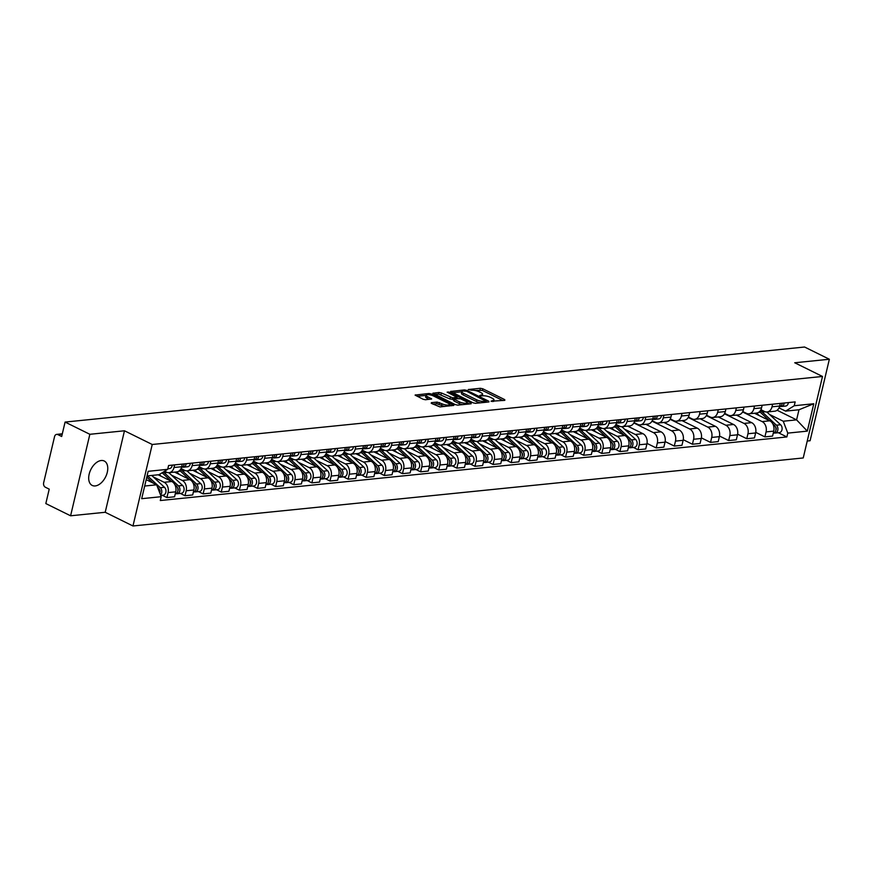 <?xml version="1.0" encoding="UTF-8"?>
<svg xmlns="http://www.w3.org/2000/svg" width="873" height="873" viewBox="0 0 873 873"><rect width="100%" height="100%" fill="white"/><g stroke="black" fill="none" stroke-linecap="round" stroke-linejoin="round"><path stroke-width="1.31" d="M491.052 401.231L504.812 400.347L504.736 399.627L482.736 388.769L480.379 388.289L468.266 389.511L471.54 390.198A5.478 1.55 13.3 0 1 479.102 391.759L480.936 392.664A5.478 1.55 13.3 0 1 482.616 394.29A5.478 1.55 13.3 0 1 481.198 394.967L479.681 395.622L482.9 395.807A5.478 1.55 13.3 0 1 490.462 397.368L492.296 398.274A5.478 1.55 13.3 0 1 493.987 399.899A5.478 1.55 13.3 0 1 492.558 400.576L491.052 401.231M95.222 485.934A13.619 8.261 116.3 0 0 106.593 474.606A13.619 8.261 116.3 0 0 104.258 461.009A13.619 8.261 116.3 0 0 101.235 460.508A13.619 8.261 116.3 0 0 89.864 471.824A13.619 8.261 116.3 0 0 92.2 485.432A13.619 8.261 116.3 0 0 95.222 485.934M431.382 402.671L431.458 403.391L439.992 406.927L453.895 405.345L431.371 393.985L429.014 393.494L415.111 395.076L423.089 399.256L425.457 399.747L431.655 398.95L427.432 396.626A4.583 1.299 13.3 0 1 426.024 395.262A4.583 1.299 13.3 0 1 428.839 394.716A4.583 1.299 13.3 0 1 433.532 396.004L448.013 403.151A4.583 1.299 13.3 0 1 449.42 404.515A4.583 1.299 13.3 0 1 446.605 405.05A4.583 1.299 13.3 0 1 441.913 403.763L437.133 402.093L431.382 402.671L431.24 403.271M152.229 444.488L124.468 430.782L89.854 434.296L65.082 422.074L804.579 347.018L829.35 359.25L794.736 362.764L822.497 376.459L152.229 444.488L132.969 525.983L803.236 457.954L822.497 376.459M473.09 402.835L475.458 403.326L488.913 401.962L488.825 401.242L466.837 390.384L464.469 389.904L450.566 391.475L473.09 402.835M471.18 403.763L457.725 405.127L455.357 404.636L432.844 393.276L439.043 392.479L441.4 392.97L452.683 397.859L456.95 397.259L447.14 392.163L448.733 392.01L471.093 403.042L471.18 403.763M89.854 434.296L70.593 515.79L45.822 503.568L49.226 489.142L45.374 487.232A3.492 2.597 -95.8 0 1 43.65 482.747L54.552 436.62A3.492 2.597 -95.8 0 1 56.69 434.383L62.31 433.805M807.23 441.029L810.089 440.734L829.35 359.25M70.593 515.79L105.207 512.276L132.969 525.983M65.082 422.074L61.677 436.5L57.814 434.59A3.492 2.597 -95.8 0 0 56.69 434.383M772.627 404.188L772.005 406.807A8.032 5.969 84.2 0 1 767.094 411.969L774.766 411.194A8.032 5.969 -95.8 0 0 779.676 406.032L780.298 403.413M742.574 411.936L762.118 421.583A8.032 5.969 84.2 0 1 766.079 431.906L773.74 431.131A8.032 5.969 -95.8 0 0 769.79 420.808L754.479 413.256M773.74 431.131L772.572 436.096L764.901 436.882L755.745 432.364M767.094 411.969A8.032 5.969 84.2 0 1 764.508 411.478L760.907 409.699M766.079 431.906L764.901 436.882M754.512 406.032L753.89 408.651A8.032 5.969 84.2 0 1 748.969 413.813L756.64 413.038A8.032 5.969 -95.8 0 0 761.551 407.866L762.173 405.258M737.62 434.197L746.775 438.715L754.447 437.94L755.625 432.964A8.032 5.969 -95.8 0 0 751.664 422.641L736.365 415.09M748.969 413.813A8.032 5.969 84.2 0 1 746.393 413.322L742.781 411.543M724.459 413.78L744.003 423.427A8.032 5.969 84.2 0 1 747.954 433.75L746.775 438.715M736.386 407.866L735.764 410.485A8.032 5.969 84.2 0 1 730.854 415.646L738.514 414.871A8.032 5.969 -95.8 0 0 743.436 409.71L744.058 407.091M719.505 436.042L728.66 440.559L736.321 439.785L737.499 434.809A8.032 5.969 -95.8 0 0 733.549 424.485L718.239 416.934M730.854 415.646A8.032 5.969 84.2 0 1 728.268 415.155L724.666 413.376M706.333 415.613L725.878 425.26A8.032 5.969 84.2 0 1 729.839 435.583L728.66 440.559M718.261 409.71L717.65 412.329A8.032 5.969 84.2 0 1 712.728 417.49L720.4 416.716A8.032 5.969 -95.8 0 0 725.31 411.554L725.932 408.935M701.379 437.875L710.535 442.393L718.206 441.618L719.385 436.653A8.032 5.969 -95.8 0 0 715.424 426.33L700.113 418.767M712.728 417.49A8.032 5.969 84.2 0 1 710.142 416.999L706.541 415.221M688.219 417.458L707.763 427.104A8.032 5.969 84.2 0 1 711.713 437.428L710.535 442.393M700.146 411.543L699.524 414.162A8.032 5.969 84.2 0 1 694.613 419.335L702.274 418.549A8.032 5.969 -95.8 0 0 707.195 413.387L707.807 410.768M683.264 439.719L692.42 444.237L700.081 443.462L701.259 438.486A8.032 5.969 -95.8 0 0 697.309 428.163L681.999 420.611M694.613 419.335A8.032 5.969 84.2 0 1 692.027 418.833L688.426 417.054M670.093 419.291L689.637 428.938A8.032 5.969 84.2 0 1 693.588 439.261L692.42 444.237M682.02 413.387L681.398 416.006A8.032 5.969 84.2 0 1 676.488 421.168L684.159 420.393A8.032 5.969 -95.8 0 0 689.07 415.232L689.692 412.613M665.139 441.552L674.294 446.07L681.966 445.295L683.133 440.33A8.032 5.969 -95.8 0 0 679.183 430.007L663.873 422.445M676.488 421.168A8.032 5.969 84.2 0 1 673.901 420.677L670.3 418.898M651.967 421.135L671.512 430.782A8.032 5.969 84.2 0 1 675.473 441.105L674.294 446.07M663.906 415.232L663.284 417.84A8.032 5.969 84.2 0 1 658.362 423.012L666.034 422.226A8.032 5.969 -95.8 0 0 670.944 417.065L671.566 414.446M647.013 443.397L656.169 447.914L663.84 447.14L665.019 442.164A8.032 5.969 -95.8 0 0 661.057 431.84L645.758 424.289M658.362 423.012A8.032 5.969 84.2 0 1 655.787 422.51L652.175 420.731M633.853 422.969L653.397 432.615A8.032 5.969 84.2 0 1 657.347 442.938L656.169 447.914M645.78 417.065L645.158 419.684A8.032 5.969 84.2 0 1 640.247 424.845L647.908 424.071A8.032 5.969 -95.8 0 0 652.829 418.909L653.44 416.29M633.372 447.445L638.054 449.748L645.714 448.973L646.893 444.008A8.032 5.969 -95.8 0 0 642.943 433.685L627.632 426.122M640.247 424.845A8.032 5.969 84.2 0 1 637.661 424.354L634.06 422.576M624.533 429.156L635.271 434.459A8.032 5.969 84.2 0 1 639.222 444.783L638.054 449.748M627.654 418.909L627.043 421.528A8.032 5.969 84.2 0 1 622.122 426.69L629.793 425.904A8.032 5.969 -95.8 0 0 634.704 420.742L635.326 418.123M615.247 449.279L619.928 451.592L627.6 450.817L628.767 445.841A8.032 5.969 -95.8 0 0 624.817 435.518L609.507 427.966M622.122 426.69A8.032 5.969 84.2 0 1 619.535 426.199L615.934 424.42M606.419 431L617.156 436.304A8.032 5.969 84.2 0 1 621.107 446.627L619.928 451.592M609.54 420.742L608.918 423.361A8.032 5.969 84.2 0 1 604.007 428.523L611.667 427.748A8.032 5.969 -95.8 0 0 616.589 422.587L617.2 419.968M597.132 451.123L601.813 453.436L609.474 452.651L610.653 447.685A8.032 5.969 -95.8 0 0 606.691 437.362L591.392 429.8M604.007 428.523A8.032 5.969 84.2 0 1 601.421 428.032L597.819 426.253M588.293 432.833L599.031 438.137A8.032 5.969 84.2 0 1 602.981 448.46L601.813 453.436M591.414 422.587L590.792 425.206A8.032 5.969 84.2 0 1 585.881 430.367L593.542 429.581A8.032 5.969 -95.8 0 0 598.463 424.42L599.085 421.801M579.006 452.956L583.688 455.269L591.359 454.495L592.527 449.519A8.032 5.969 -95.8 0 0 588.577 439.195L573.266 431.644M585.881 430.367A8.032 5.969 84.2 0 1 583.295 429.876L579.694 428.097M570.167 434.678L580.905 439.981A8.032 5.969 84.2 0 1 584.866 450.304L583.688 455.269M573.288 424.42L572.677 427.039A8.032 5.969 84.2 0 1 567.756 432.2L575.427 431.426A8.032 5.969 -95.8 0 0 580.338 426.264L580.96 423.645M560.881 454.8L565.562 457.114L573.234 456.328L574.412 451.363A8.032 5.969 -95.8 0 0 570.451 441.04L555.152 433.488M567.756 432.2A8.032 5.969 84.2 0 1 565.18 431.709L561.623 429.953M552.052 436.522L562.79 441.814A8.032 5.969 84.2 0 1 566.741 452.138L565.562 457.114M555.173 426.264L554.551 428.883A8.032 5.969 84.2 0 1 549.641 434.045L557.301 433.259A8.032 5.969 -95.8 0 0 562.223 428.097L562.834 425.478M542.766 456.634L547.447 458.947L555.108 458.172L556.287 453.196A8.032 5.969 -95.8 0 0 552.336 442.873L537.026 435.321M549.641 434.045A8.032 5.969 84.2 0 1 547.055 433.554L543.453 431.775M533.927 438.355L544.665 443.659A8.032 5.969 84.2 0 1 548.615 453.982L547.447 458.947M537.048 428.097L536.437 430.716A8.032 5.969 84.2 0 1 531.515 435.878L539.187 435.103A8.032 5.969 -95.8 0 0 544.097 429.942L544.719 427.323M524.64 458.478L529.322 460.791L536.993 460.006L538.161 455.04A8.032 5.969 -95.8 0 0 534.211 444.717L518.9 437.166M531.515 435.878A8.032 5.969 84.2 0 1 528.929 435.387L525.328 433.608M515.812 440.199L526.539 445.492A8.032 5.969 84.2 0 1 530.5 455.815L529.322 460.791M518.933 429.942L518.311 432.561A8.032 5.969 84.2 0 1 513.389 437.722L521.061 436.947A8.032 5.969 -95.8 0 0 525.972 431.775L526.594 429.156M506.515 460.311L511.207 462.625L518.868 461.85L520.046 456.874A8.032 5.969 -95.8 0 0 516.085 446.55L500.786 438.999M513.389 437.722A8.032 5.969 84.2 0 1 510.814 437.231L507.257 435.474M497.686 442.033L508.424 447.336A8.032 5.969 84.2 0 1 512.375 457.659L511.207 462.625M500.807 431.775L500.185 434.394A8.032 5.969 84.2 0 1 495.275 439.556L502.935 438.781A8.032 5.969 -95.8 0 0 507.857 433.619L508.479 431M488.4 462.155L493.081 464.469L500.742 463.683L501.92 458.718A8.032 5.969 -95.8 0 0 497.97 448.395L482.66 440.843M495.275 439.556A8.032 5.969 84.2 0 1 492.688 439.064L489.087 437.286M479.561 443.877L490.299 449.169A8.032 5.969 84.2 0 1 494.26 459.493L493.081 464.469M482.682 433.619L482.071 436.238A8.032 5.969 84.2 0 1 477.149 441.4L484.821 440.625A8.032 5.969 -95.8 0 0 489.731 435.452L490.353 432.844M470.274 464L474.956 466.302L482.627 465.527L483.806 460.551A8.032 5.969 -95.8 0 0 479.844 450.228L464.534 442.676M477.149 441.4A8.032 5.969 84.2 0 1 474.563 440.909L470.962 439.13M461.446 445.71L472.184 451.014A8.032 5.969 84.2 0 1 476.134 461.337L474.956 466.302M464.567 435.452L463.945 438.071A8.032 5.969 84.2 0 1 459.034 443.233L466.695 442.458A8.032 5.969 -95.8 0 0 471.616 437.297L472.228 434.678M452.159 465.833L456.841 468.146L464.501 467.371L465.68 462.395A8.032 5.969 -95.8 0 0 461.73 452.072L446.419 444.521M459.034 443.233A8.032 5.969 84.2 0 1 456.448 442.742L452.825 440.996M443.32 447.554L454.058 452.847A8.032 5.969 84.2 0 1 458.009 463.17L456.841 468.146M446.441 437.297L445.819 439.916A8.032 5.969 84.2 0 1 440.909 445.077L448.58 444.302A8.032 5.969 -95.8 0 0 453.491 439.141L454.113 436.522M434.034 467.677L438.715 469.98L446.387 469.205L447.554 464.24A8.032 5.969 -95.8 0 0 443.604 453.916L428.294 446.354M440.909 445.077A8.032 5.969 84.2 0 1 438.322 444.586L434.776 442.829M425.206 449.388L435.933 454.691A8.032 5.969 84.2 0 1 439.894 465.014L438.715 469.98M428.327 439.13L427.705 441.749A8.032 5.969 84.2 0 1 422.783 446.921L430.454 446.136A8.032 5.969 -95.8 0 0 435.365 440.974L435.987 438.355M415.908 469.51L420.59 471.824L428.261 471.049L429.44 466.073A8.032 5.969 -95.8 0 0 425.478 455.75L410.179 448.198M422.783 446.921A8.032 5.969 84.2 0 1 420.208 446.419L416.596 444.641M407.08 451.232L417.818 456.524A8.032 5.969 84.2 0 1 421.768 466.848L420.59 471.824M410.201 440.974L409.579 443.593A8.032 5.969 84.2 0 1 404.668 448.755L412.329 447.98A8.032 5.969 -95.8 0 0 417.25 442.818L417.861 440.199M397.793 471.355L402.475 473.657L410.135 472.882L411.314 467.917A8.032 5.969 -95.8 0 0 407.364 457.594L392.053 450.031M404.668 448.755A8.032 5.969 84.2 0 1 402.082 448.264L398.481 446.485M388.954 453.065L399.692 458.369A8.032 5.969 84.2 0 1 403.653 468.692L402.475 473.657M392.075 442.818L391.464 445.426A8.032 5.969 84.2 0 1 386.543 450.599L394.214 449.813A8.032 5.969 -95.8 0 0 399.125 444.652L399.747 442.033M379.668 473.188L384.349 475.501L392.021 474.726L393.188 469.75A8.032 5.969 -95.8 0 0 389.238 459.427L373.928 451.876M386.543 450.599A8.032 5.969 84.2 0 1 383.956 450.097L380.41 448.351M370.839 454.909L381.577 460.202A8.032 5.969 84.2 0 1 385.528 470.525L384.349 475.501M373.96 444.652L373.338 447.271A8.032 5.969 84.2 0 1 368.428 452.432L376.088 451.657A8.032 5.969 -95.8 0 0 381.01 446.496L381.621 443.877M361.553 475.032L366.234 477.345L373.895 476.56L375.074 471.595A8.032 5.969 -95.8 0 0 371.112 461.271L355.813 453.709M368.428 452.432A8.032 5.969 84.2 0 1 365.842 451.941L362.24 450.162M352.714 456.743L363.452 462.046A8.032 5.969 84.2 0 1 367.402 472.369L366.234 477.345M355.835 446.496L355.213 449.115A8.032 5.969 84.2 0 1 350.302 454.276L357.963 453.491A8.032 5.969 -95.8 0 0 362.884 448.329L363.506 445.71M343.427 476.865L348.109 479.179L355.78 478.404L356.948 473.428A8.032 5.969 -95.8 0 0 352.998 463.105L337.687 455.553M350.302 454.276A8.032 5.969 84.2 0 1 347.716 453.785L344.115 452.007M334.588 458.587L345.326 463.89A8.032 5.969 84.2 0 1 349.287 474.214L348.109 479.179M337.709 448.329L337.098 450.948A8.032 5.969 84.2 0 1 332.176 456.11L339.848 455.335A8.032 5.969 -95.8 0 0 344.759 450.173L345.381 447.554M325.302 478.71L329.983 481.023L337.655 480.237L338.833 475.272A8.032 5.969 -95.8 0 0 334.872 464.949L319.573 457.387M332.176 456.11A8.032 5.969 84.2 0 1 329.601 455.619L325.989 453.84M316.473 460.431L327.211 465.724A8.032 5.969 84.2 0 1 331.162 476.047L329.983 481.023M319.594 450.173L318.972 452.792A8.032 5.969 84.2 0 1 314.062 457.954L321.722 457.168A8.032 5.969 -95.8 0 0 326.644 452.007L327.255 449.388M307.187 480.543L311.868 482.856L319.529 482.082L320.707 477.105A8.032 5.969 -95.8 0 0 316.757 466.782L301.447 459.231M314.062 457.954A8.032 5.969 84.2 0 1 311.475 457.463L307.853 455.717M298.348 462.264L309.086 467.568A8.032 5.969 84.2 0 1 313.036 477.891L311.868 482.856M301.469 452.007L300.858 454.626A8.032 5.969 84.2 0 1 295.936 459.787L303.608 459.012A8.032 5.969 -95.8 0 0 308.518 453.851L309.14 451.232M289.061 482.387L293.743 484.701L301.414 483.915L302.582 478.95A8.032 5.969 -95.8 0 0 298.631 468.626L283.321 461.075M295.936 459.787A8.032 5.969 84.2 0 1 293.35 459.296L289.749 457.517M280.233 464.109L290.96 469.401A8.032 5.969 84.2 0 1 294.921 479.724L293.743 484.701M283.354 453.851L282.732 456.47A8.032 5.969 84.2 0 1 277.81 461.631L285.482 460.857A8.032 5.969 -95.8 0 0 290.393 455.684L291.015 453.065M270.936 484.22L275.628 486.534L283.289 485.759L284.467 480.783A8.032 5.969 -95.8 0 0 280.506 470.46L265.206 462.908M277.81 461.631A8.032 5.969 84.2 0 1 275.235 461.14L271.634 459.362M262.107 465.942L272.845 471.245A8.032 5.969 84.2 0 1 276.796 481.569L275.628 486.534M265.228 455.684L264.606 458.303A8.032 5.969 84.2 0 1 259.696 463.465L267.356 462.69A8.032 5.969 -95.8 0 0 272.278 457.528L272.9 454.909M252.821 486.065L257.502 488.378L265.163 487.592L266.341 482.627A8.032 5.969 -95.8 0 0 262.391 472.304L247.081 464.752M259.696 463.465A8.032 5.969 84.2 0 1 257.109 462.974L253.563 461.228M243.982 467.786L254.72 473.079A8.032 5.969 84.2 0 1 258.681 483.402L257.502 488.378M247.103 457.528L246.492 460.147A8.032 5.969 84.2 0 1 241.57 465.309L249.242 464.534A8.032 5.969 -95.8 0 0 254.152 459.362L254.774 456.754M234.695 487.898L239.377 490.211L247.048 489.437L248.227 484.46A8.032 5.969 -95.8 0 0 244.265 474.137L228.966 466.586M241.57 465.309A8.032 5.969 84.2 0 1 238.995 464.818L235.383 463.039M225.867 469.619L236.605 474.923A8.032 5.969 84.2 0 1 240.555 485.246L239.377 490.211M228.988 459.362L228.366 461.981A8.032 5.969 84.2 0 1 223.455 467.142L231.116 466.368A8.032 5.969 -95.8 0 0 236.037 461.206L236.648 458.587M216.58 489.742L221.262 492.056L228.922 491.27L230.101 486.305A8.032 5.969 -95.8 0 0 226.151 475.981L210.84 468.43M223.455 467.142A8.032 5.969 84.2 0 1 220.869 466.651L217.268 464.873M207.741 471.464L218.479 476.756A8.032 5.969 84.2 0 1 222.429 487.079L221.262 492.056M210.862 461.206L210.24 463.825A8.032 5.969 84.2 0 1 205.33 468.987L213.001 468.212A8.032 5.969 -95.8 0 0 217.912 463.05L218.534 460.431M198.455 491.586L203.136 493.889L210.808 493.114L211.975 488.138A8.032 5.969 -95.8 0 0 208.025 477.826L192.715 470.263M205.33 468.987A8.032 5.969 84.2 0 1 202.743 468.495L199.197 466.739M189.627 473.297L200.353 478.6A8.032 5.969 84.2 0 1 204.315 488.924L203.136 493.889M192.747 463.039L192.125 465.658A8.032 5.969 84.2 0 1 187.204 470.82L194.875 470.045A8.032 5.969 -95.8 0 0 199.786 464.883L200.408 462.264M180.329 493.42L185.011 495.733L192.682 494.958L193.861 489.982A8.032 5.969 -95.8 0 0 189.899 479.659L174.6 472.107M187.204 470.82A8.032 5.969 84.2 0 1 184.629 470.329L181.017 468.55M171.501 475.141L182.239 480.434A8.032 5.969 84.2 0 1 186.189 490.757L185.011 495.733M174.622 464.883L174 467.502A8.032 5.969 84.2 0 1 169.089 472.664L176.75 471.889A8.032 5.969 -95.8 0 0 181.671 466.728L182.293 464.109M162.214 495.264L166.896 497.566L174.556 496.792L175.735 491.826A8.032 5.969 -95.8 0 0 171.785 481.503L158.199 474.792M169.089 472.664A8.032 5.969 84.2 0 1 166.503 472.173L164.604 471.234M153.375 476.974L164.113 482.278A8.032 5.969 84.2 0 1 168.074 492.601L166.896 497.566M769.506 414.446L783.234 421.223L796.591 419.869L798.981 409.764L785.624 411.118L779.032 407.866M777.112 410.255L796.591 419.869L807.307 431.131L787.784 433.117L783.234 421.223M785.624 411.118L794.255 405.738L813.778 403.752L807.307 431.131M144.678 486.032L156.649 484.81L161.199 496.704L160.294 500.535L786.879 436.947L787.784 433.117M161.199 496.704L141.688 498.69L148.159 471.311L167.681 469.325L159.039 474.705L147.068 475.927M794.255 405.738L795.161 401.907L168.587 465.495L167.681 469.325M124.468 430.782L105.207 512.276M156.649 484.81L146.184 479.648M778.345 432.724L786.879 436.947M813.778 403.752L798.981 409.764M502.892 400.543L482.354 390.406L474.901 390.427M461.839 391.759L452.552 392.697M486.992 402.158L486.108 401.722M485.945 401.242L466.575 391.213L463.268 391.039A5.478 1.55 13.3 0 0 461.85 391.704A5.478 1.55 13.3 0 0 463.53 393.341L476.734 399.856A5.478 1.55 13.3 0 0 484.286 401.416L485.945 401.242L485.694 402.289M461.85 391.704L461.457 393.341A5.478 1.55 13.3 0 0 463.148 394.967L463.53 393.341M480.543 402.813A5.478 1.55 13.3 0 1 476.342 401.482L463.148 394.967M434.819 394.498L438.661 394.105L439.043 392.479M453.851 399.332L449.944 398.994L438.661 394.105M456.819 397.815L457.899 398.35M467.044 402.868L469.259 403.959M459.58 401.94A4.583 1.299 13.3 0 0 464.272 403.217A4.583 1.299 13.3 0 0 467.088 402.682A4.583 1.299 13.3 0 0 465.68 401.318L460.584 398.797L454.397 398.699L454.484 399.419L459.58 401.94L459.198 403.566A4.583 1.299 13.3 0 0 462.515 404.636M453.949 398.906L453.567 400.543L454.091 401.045L454.484 399.419M459.198 403.566L454.091 401.045M444.717 406.447A4.583 1.299 13.3 0 1 441.531 405.399L436.751 403.719L432.91 404.112M426.024 395.262L425.631 396.888A4.583 1.299 13.3 0 0 427.05 398.252L427.432 396.626M429.287 399.354L427.05 398.252M425.991 395.393L417.087 396.298M451.527 405.749L449.377 404.69M759.543 411.62A10.476 7.792 84.2 0 1 760.35 412.274L769.222 420.524M772.78 423.831L774.449 425.391A4.365 3.241 84.2 0 1 775.901 430.04A4.365 3.241 84.2 0 1 773.249 433.248M756.531 413.049L759.324 415.646M775.562 427.072A2.095 1.56 84.2 0 1 775.879 430.149M760.318 410.703A10.476 7.792 84.2 0 1 762.315 412.078L776.424 425.184A4.365 3.241 84.2 0 1 777.865 429.898A4.365 3.241 84.2 0 1 775.126 433.052A4.365 3.241 84.2 0 1 774.111 432.943M766.865 411.991L780.615 424.758A4.365 3.241 84.2 0 1 782.044 429.472A4.365 3.241 84.2 0 1 779.305 432.626L775.126 433.052M780.331 406.414L780.855 406.48A4.365 3.241 -95.8 0 0 781.4 406.491A4.365 3.241 -95.8 0 0 784.183 403.02M781.4 406.491L785.58 406.065A4.365 3.241 -95.8 0 0 788.374 402.595M779.502 406.687A4.365 3.241 -95.8 0 0 782.208 403.217M614.57 426.33A10.476 7.792 84.2 0 1 615.378 426.995L624.25 435.245M627.807 438.541L629.488 440.101A4.365 3.241 84.2 0 1 630.928 444.75A4.365 3.241 84.2 0 1 628.276 447.958M611.558 427.759L614.352 430.356M630.601 441.782A2.095 1.56 84.2 0 1 630.906 444.859M615.345 425.424A10.476 7.792 84.2 0 1 617.353 426.788L631.463 439.905A4.365 3.241 84.2 0 1 632.892 444.608A4.365 3.241 84.2 0 1 630.153 447.773A4.365 3.241 84.2 0 1 629.138 447.663M621.892 426.701L635.642 439.479A4.365 3.241 84.2 0 1 637.072 444.193A4.365 3.241 84.2 0 1 634.333 447.347L630.153 447.773M596.455 428.174A10.476 7.792 84.2 0 1 597.252 428.829L606.135 437.078M609.692 440.385L611.362 441.934A4.365 3.241 84.2 0 1 612.802 446.594A4.365 3.241 84.2 0 1 610.151 449.791M593.433 429.592L596.237 432.2M612.475 443.615A2.095 1.56 84.2 0 1 612.791 446.703M597.219 427.257A10.476 7.792 84.2 0 1 599.227 428.632L613.337 441.738A4.365 3.241 84.2 0 1 614.767 446.452A4.365 3.241 84.2 0 1 612.028 449.606A4.365 3.241 84.2 0 1 611.024 449.497M603.767 428.545L617.517 441.312A4.365 3.241 84.2 0 1 618.957 446.027A4.365 3.241 84.2 0 1 616.207 449.18L612.028 449.606M578.33 430.007A10.476 7.792 84.2 0 1 579.126 430.673L588.009 438.923M591.567 442.218L593.236 443.779A4.365 3.241 84.2 0 1 594.688 448.427A4.365 3.241 84.2 0 1 592.025 451.636M575.318 431.437L578.112 434.034M594.349 445.459A2.095 1.56 84.2 0 1 594.666 448.536M579.105 429.101A10.476 7.792 84.2 0 1 581.102 430.465L595.211 443.582A4.365 3.241 84.2 0 1 596.652 448.286A4.365 3.241 84.2 0 1 593.902 451.45A4.365 3.241 84.2 0 1 592.898 451.341M585.652 430.378L599.402 443.157A4.365 3.241 84.2 0 1 600.831 447.871A4.365 3.241 84.2 0 1 598.092 451.025L593.902 451.45M560.204 431.851A10.476 7.792 84.2 0 1 561.012 432.506L569.883 440.756M573.441 444.062L575.121 445.623A4.365 3.241 84.2 0 1 576.562 450.272A4.365 3.241 84.2 0 1 573.91 453.48M557.192 433.27L559.997 435.878M576.235 447.292A2.095 1.56 84.2 0 1 576.54 450.381M560.979 430.935A10.476 7.792 84.2 0 1 562.987 432.31L577.097 445.416A4.365 3.241 84.2 0 1 578.526 450.13A4.365 3.241 84.2 0 1 575.787 453.283A4.365 3.241 84.2 0 1 574.772 453.174M567.526 432.222L581.276 444.99A4.365 3.241 84.2 0 1 582.706 449.704A4.365 3.241 84.2 0 1 579.967 452.858L575.787 453.283M542.089 433.685A10.476 7.792 84.2 0 1 542.886 434.35L551.769 442.6M555.326 445.907L556.996 447.456A4.365 3.241 84.2 0 1 558.436 452.105A4.365 3.241 84.2 0 1 555.785 455.313M539.077 435.114L541.871 437.711M558.109 449.137A2.095 1.56 84.2 0 1 558.425 452.214M542.864 432.779A10.476 7.792 84.2 0 1 544.861 434.143L558.971 447.26A4.365 3.241 84.2 0 1 560.411 451.974A4.365 3.241 84.2 0 1 557.661 455.128A4.365 3.241 84.2 0 1 556.658 455.019M549.401 434.056L563.15 446.834A4.365 3.241 84.2 0 1 564.591 451.548A4.365 3.241 84.2 0 1 561.841 454.702L557.661 455.128M523.964 435.529A10.476 7.792 84.2 0 1 524.771 436.184L533.643 444.433M537.201 447.74L538.881 449.3A4.365 3.241 84.2 0 1 540.322 453.949A4.365 3.241 84.2 0 1 537.67 457.157M520.952 436.958L523.745 439.556M539.994 450.981A2.095 1.56 84.2 0 1 540.3 454.058M524.738 434.612A10.476 7.792 84.2 0 1 526.746 435.987L540.845 449.093A4.365 3.241 84.2 0 1 542.286 453.807A4.365 3.241 84.2 0 1 539.547 456.961A4.365 3.241 84.2 0 1 538.532 456.852M531.286 435.9L545.036 448.667A4.365 3.241 84.2 0 1 546.465 453.382A4.365 3.241 84.2 0 1 543.726 456.535L539.547 456.961M505.849 437.373A10.476 7.792 84.2 0 1 506.646 438.028L515.528 446.278M519.075 449.584L520.755 451.134A4.365 3.241 84.2 0 1 522.196 455.782A4.365 3.241 84.2 0 1 519.544 458.991M502.826 438.792L505.631 441.389M521.868 452.814A2.095 1.56 84.2 0 1 522.185 455.902M506.613 436.456A10.476 7.792 84.2 0 1 508.621 437.831L522.731 450.937A4.365 3.241 84.2 0 1 524.16 455.651A4.365 3.241 84.2 0 1 521.421 458.805A4.365 3.241 84.2 0 1 520.417 458.696M513.16 437.733L526.91 450.512A4.365 3.241 84.2 0 1 528.351 455.226A4.365 3.241 84.2 0 1 525.601 458.38L521.421 458.805M487.723 439.206A10.476 7.792 84.2 0 1 488.52 439.861L497.403 448.111M500.96 451.417L502.63 452.978A4.365 3.241 84.2 0 1 504.081 457.627A4.365 3.241 84.2 0 1 501.418 460.835M484.711 440.636L487.505 443.233M503.743 454.658A2.095 1.56 84.2 0 1 504.059 457.736M488.498 438.29A10.476 7.792 84.2 0 1 490.495 439.665L504.605 452.771A4.365 3.241 84.2 0 1 506.045 457.485A4.365 3.241 84.2 0 1 503.295 460.638A4.365 3.241 84.2 0 1 502.291 460.54M495.046 439.577L508.784 452.345A4.365 3.241 84.2 0 1 510.225 457.059A4.365 3.241 84.2 0 1 507.486 460.224L503.295 460.638M469.598 441.051A10.476 7.792 84.2 0 1 470.405 441.705L479.277 449.955M482.834 453.262L484.515 454.811A4.365 3.241 84.2 0 1 485.955 459.46A4.365 3.241 84.2 0 1 483.304 462.668M466.586 442.469L469.39 445.066M485.628 456.492A2.095 1.56 84.2 0 1 485.934 459.58M470.372 440.134A10.476 7.792 84.2 0 1 472.38 441.509L486.49 454.615A4.365 3.241 84.2 0 1 487.92 459.329A4.365 3.241 84.2 0 1 485.181 462.483A4.365 3.241 84.2 0 1 484.166 462.374M476.92 441.422L490.67 454.189A4.365 3.241 84.2 0 1 492.099 458.903A4.365 3.241 84.2 0 1 489.36 462.057L485.181 462.483M451.483 442.884A10.476 7.792 84.2 0 1 452.279 443.549L461.162 451.788M464.72 455.095L466.389 456.655A4.365 3.241 84.2 0 1 467.83 461.304A4.365 3.241 84.2 0 1 465.178 464.512M448.471 444.313L451.265 446.911M467.502 458.336A2.095 1.56 84.2 0 1 467.819 461.413M452.258 441.967A10.476 7.792 84.2 0 1 454.255 443.342L468.365 456.448A4.365 3.241 84.2 0 1 469.794 461.162A4.365 3.241 84.2 0 1 467.055 464.316A4.365 3.241 84.2 0 1 466.051 464.218M458.794 443.255L472.544 456.033A4.365 3.241 84.2 0 1 473.984 460.737A4.365 3.241 84.2 0 1 471.234 463.901L467.055 464.316M433.357 444.728A10.476 7.792 84.2 0 1 434.154 445.383L443.037 453.633M446.594 456.939L448.264 458.489A4.365 3.241 84.2 0 1 449.715 463.137A4.365 3.241 84.2 0 1 447.063 466.346M430.345 446.147L433.139 448.744M449.377 460.169A2.095 1.56 84.2 0 1 449.693 463.257M434.132 443.811A10.476 7.792 84.2 0 1 436.129 445.186L450.239 458.292A4.365 3.241 84.2 0 1 451.679 463.006A4.365 3.241 84.2 0 1 448.94 466.16A4.365 3.241 84.2 0 1 447.925 466.051M440.679 445.099L454.429 457.867A4.365 3.241 84.2 0 1 455.859 462.581A4.365 3.241 84.2 0 1 453.12 465.735L448.94 466.16M415.232 446.561A10.476 7.792 84.2 0 1 416.039 447.227L424.911 455.466M428.468 458.772L430.149 460.333A4.365 3.241 84.2 0 1 431.589 464.982A4.365 3.241 84.2 0 1 428.938 468.19M412.22 447.991L415.024 450.588M431.262 462.013A2.095 1.56 84.2 0 1 431.568 465.091M416.006 445.656A10.476 7.792 84.2 0 1 418.014 447.02L432.124 460.126A4.365 3.241 84.2 0 1 433.554 464.84A4.365 3.241 84.2 0 1 430.815 468.004A4.365 3.241 84.2 0 1 429.811 467.895M422.554 446.932L436.304 459.711A4.365 3.241 84.2 0 1 437.733 464.414A4.365 3.241 84.2 0 1 434.994 467.579L430.815 468.004M397.117 448.406A10.476 7.792 84.2 0 1 397.913 449.06L406.796 457.31M410.354 460.617L412.023 462.166A4.365 3.241 84.2 0 1 413.475 466.815A4.365 3.241 84.2 0 1 410.812 470.023M394.105 449.824L396.899 452.432M413.136 463.847A2.095 1.56 84.2 0 1 413.453 466.935M397.892 447.489A10.476 7.792 84.2 0 1 399.889 448.864L413.998 461.97A4.365 3.241 84.2 0 1 415.439 466.684A4.365 3.241 84.2 0 1 412.689 469.838A4.365 3.241 84.2 0 1 411.685 469.729M404.439 448.777L418.178 461.544A4.365 3.241 84.2 0 1 419.618 466.258A4.365 3.241 84.2 0 1 416.879 469.412L412.689 469.838M378.991 450.239A10.476 7.792 84.2 0 1 379.799 450.904L388.671 459.154M392.228 462.45L393.909 464.01A4.365 3.241 84.2 0 1 395.349 468.659A4.365 3.241 84.2 0 1 392.697 471.867M375.979 451.668L378.773 454.266M395.022 465.691A2.095 1.56 84.2 0 1 395.327 468.768M379.766 449.333A10.476 7.792 84.2 0 1 381.774 450.697L395.884 463.814A4.365 3.241 84.2 0 1 397.313 468.517A4.365 3.241 84.2 0 1 394.574 471.682A4.365 3.241 84.2 0 1 393.559 471.573M386.313 450.61L400.063 463.388A4.365 3.241 84.2 0 1 401.493 468.092A4.365 3.241 84.2 0 1 398.754 471.256L394.574 471.682M653.473 419.291L653.997 419.356A4.365 3.241 -95.8 0 0 654.554 419.367A4.365 3.241 -95.8 0 0 657.336 415.897M654.554 419.367L658.733 418.942A4.365 3.241 -95.8 0 0 661.516 415.472M652.644 419.553A4.365 3.241 -95.8 0 0 655.361 416.094M635.358 421.135L635.882 421.201A4.365 3.241 -95.8 0 0 636.428 421.201A4.365 3.241 -95.8 0 0 639.211 417.731M636.428 421.201L640.607 420.775A4.365 3.241 -95.8 0 0 643.401 417.305M634.529 421.397A4.365 3.241 -95.8 0 0 637.235 417.927M617.233 422.969L617.757 423.034A4.365 3.241 -95.8 0 0 618.313 423.045A4.365 3.241 -95.8 0 0 621.096 419.575M618.313 423.045L622.493 422.619A4.365 3.241 -95.8 0 0 625.275 419.149M616.403 423.23A4.365 3.241 -95.8 0 0 619.121 419.771M599.118 424.813L599.631 424.878A4.365 3.241 -95.8 0 0 600.188 424.878A4.365 3.241 -95.8 0 0 602.97 421.408M600.188 424.878L604.367 424.453A4.365 3.241 -95.8 0 0 607.15 420.982M598.289 425.075A4.365 3.241 -95.8 0 0 600.995 421.615M580.992 426.646L581.516 426.711A4.365 3.241 -95.8 0 0 582.062 426.722A4.365 3.241 -95.8 0 0 584.855 423.252M582.062 426.722L586.252 426.297A4.365 3.241 -95.8 0 0 589.035 422.827M580.163 426.908A4.365 3.241 -95.8 0 0 582.88 423.449M562.867 428.49L563.391 428.556A4.365 3.241 -95.8 0 0 563.947 428.556A4.365 3.241 -95.8 0 0 566.73 425.086M563.947 428.556L568.127 428.13A4.365 3.241 -95.8 0 0 570.909 424.66M562.037 428.752A4.365 3.241 -95.8 0 0 564.755 425.293M544.752 430.324L545.276 430.389A4.365 3.241 -95.8 0 0 545.821 430.4A4.365 3.241 -95.8 0 0 548.604 426.93M545.821 430.4L550.001 429.974A4.365 3.241 -95.8 0 0 552.795 426.504M543.923 430.596A4.365 3.241 -95.8 0 0 546.629 427.126M526.626 432.168L527.15 432.233A4.365 3.241 -95.8 0 0 527.707 432.233A4.365 3.241 -95.8 0 0 530.489 428.763M527.707 432.233L531.886 431.819A4.365 3.241 -95.8 0 0 534.669 428.337M525.797 432.43A4.365 3.241 -95.8 0 0 528.514 428.97M508.512 434.001L509.024 434.067A4.365 3.241 -95.8 0 0 509.581 434.077A4.365 3.241 -95.8 0 0 512.364 430.607M509.581 434.077L513.761 433.652A4.365 3.241 -95.8 0 0 516.543 430.182M507.671 434.274A4.365 3.241 -95.8 0 0 510.389 430.804M490.386 435.845L490.91 435.911A4.365 3.241 -95.8 0 0 491.455 435.922A4.365 3.241 -95.8 0 0 494.238 432.441M491.455 435.922L495.646 435.496A4.365 3.241 -95.8 0 0 498.428 432.015M489.557 436.107A4.365 3.241 -95.8 0 0 492.274 432.648M472.26 437.679L472.784 437.744A4.365 3.241 -95.8 0 0 473.341 437.755A4.365 3.241 -95.8 0 0 476.123 434.285M473.341 437.755L477.52 437.329A4.365 3.241 -95.8 0 0 480.303 433.859M471.431 437.951A4.365 3.241 -95.8 0 0 474.148 434.481M454.146 439.523L454.669 439.588A4.365 3.241 -95.8 0 0 455.215 439.599A4.365 3.241 -95.8 0 0 457.998 436.118M455.215 439.599L459.394 439.174A4.365 3.241 -95.8 0 0 462.177 435.703M453.316 439.785A4.365 3.241 -95.8 0 0 456.022 436.325M436.02 441.356L436.544 441.422A4.365 3.241 -95.8 0 0 437.089 441.432A4.365 3.241 -95.8 0 0 439.883 437.962M437.089 441.432L441.28 441.007A4.365 3.241 -95.8 0 0 444.062 437.537M435.191 441.629A4.365 3.241 -95.8 0 0 437.908 438.159M417.894 443.2L418.418 443.266A4.365 3.241 -95.8 0 0 418.975 443.277A4.365 3.241 -95.8 0 0 421.757 439.806M418.975 443.277L423.154 442.851A4.365 3.241 -95.8 0 0 425.937 439.381M417.065 443.462A4.365 3.241 -95.8 0 0 419.782 440.003M399.779 445.044L400.303 445.11A4.365 3.241 -95.8 0 0 400.849 445.11A4.365 3.241 -95.8 0 0 403.632 441.64M400.849 445.11L405.028 444.684A4.365 3.241 -95.8 0 0 407.822 441.214M398.95 445.306A4.365 3.241 -95.8 0 0 401.656 441.836M360.876 452.083A10.476 7.792 84.2 0 1 361.673 452.738L370.556 460.988M374.113 464.294L375.783 465.844A4.365 3.241 84.2 0 1 377.223 470.492A4.365 3.241 84.2 0 1 374.572 473.701M357.854 453.502L360.658 456.11M376.896 467.524A2.095 1.56 84.2 0 1 377.212 470.612M361.651 451.166A10.476 7.792 84.2 0 1 363.648 452.541L377.758 465.647A4.365 3.241 84.2 0 1 379.188 470.361A4.365 3.241 84.2 0 1 376.449 473.515A4.365 3.241 84.2 0 1 375.445 473.406M368.188 452.454L381.938 465.222A4.365 3.241 84.2 0 1 383.378 469.936A4.365 3.241 84.2 0 1 380.628 473.09L376.449 473.515M381.654 446.878L382.178 446.943A4.365 3.241 -95.8 0 0 382.734 446.954A4.365 3.241 -95.8 0 0 385.517 443.484M382.734 446.954L386.914 446.529A4.365 3.241 -95.8 0 0 389.696 443.058M380.824 447.14A4.365 3.241 -95.8 0 0 383.542 443.68M342.751 453.916A10.476 7.792 84.2 0 1 343.547 454.582L352.43 462.832M355.988 466.127L357.657 467.688A4.365 3.241 84.2 0 1 359.109 472.337A4.365 3.241 84.2 0 1 356.446 475.545M339.739 455.346L342.532 457.943M358.77 469.368A2.095 1.56 84.2 0 1 359.087 472.446M343.526 453.011A10.476 7.792 84.2 0 1 345.522 454.375L359.632 467.491A4.365 3.241 84.2 0 1 361.073 472.195A4.365 3.241 84.2 0 1 358.334 475.359A4.365 3.241 84.2 0 1 357.319 475.25M350.073 454.287L363.823 467.066A4.365 3.241 84.2 0 1 365.252 471.78A4.365 3.241 84.2 0 1 362.513 474.934L358.334 475.359M363.539 448.722L364.063 448.787A4.365 3.241 -95.8 0 0 364.608 448.787A4.365 3.241 -95.8 0 0 367.391 445.317M364.608 448.787L368.788 448.362A4.365 3.241 -95.8 0 0 371.571 444.892M362.71 448.984A4.365 3.241 -95.8 0 0 365.416 445.514M324.625 455.761A10.476 7.792 84.2 0 1 325.433 456.415L334.304 464.665M337.862 467.972L339.542 469.532A4.365 3.241 84.2 0 1 340.983 474.181A4.365 3.241 84.2 0 1 338.331 477.389M321.613 457.179L324.418 459.787M340.656 471.202A2.095 1.56 84.2 0 1 340.961 474.29M325.4 454.844A10.476 7.792 84.2 0 1 327.408 456.219L341.518 469.325A4.365 3.241 84.2 0 1 342.947 474.039A4.365 3.241 84.2 0 1 340.208 477.193A4.365 3.241 84.2 0 1 339.193 477.084M331.947 456.132L345.697 468.899A4.365 3.241 84.2 0 1 347.127 473.613A4.365 3.241 84.2 0 1 344.388 476.767L340.208 477.193M345.413 450.555L345.937 450.621A4.365 3.241 -95.8 0 0 346.483 450.632A4.365 3.241 -95.8 0 0 349.276 447.162M346.483 450.632L350.673 450.206A4.365 3.241 -95.8 0 0 353.456 446.736M344.584 450.817A4.365 3.241 -95.8 0 0 347.301 447.358M306.51 457.594A10.476 7.792 84.2 0 1 307.307 458.26L316.19 466.509M319.747 469.816L321.417 471.365A4.365 3.241 84.2 0 1 322.868 476.014A4.365 3.241 84.2 0 1 320.205 479.222M303.498 459.023L306.292 461.621M322.53 473.046A2.095 1.56 84.2 0 1 322.846 476.123M307.285 456.688A10.476 7.792 84.2 0 1 309.282 458.052L323.392 471.169A4.365 3.241 84.2 0 1 324.832 475.883A4.365 3.241 84.2 0 1 322.082 479.037A4.365 3.241 84.2 0 1 321.078 478.928M313.822 457.965L327.571 470.743A4.365 3.241 84.2 0 1 329.012 475.458A4.365 3.241 84.2 0 1 326.273 478.611L322.082 479.037M327.288 452.4L327.811 452.465A4.365 3.241 -95.8 0 0 328.368 452.465A4.365 3.241 -95.8 0 0 331.151 448.995M328.368 452.465L332.548 452.039A4.365 3.241 -95.8 0 0 335.33 448.569M326.458 452.661A4.365 3.241 -95.8 0 0 329.176 449.202M288.385 459.438A10.476 7.792 84.2 0 1 289.192 460.093L298.064 468.343M301.621 471.649L303.302 473.21A4.365 3.241 84.2 0 1 304.742 477.858A4.365 3.241 84.2 0 1 302.091 481.067M285.373 460.868L288.166 463.465M304.415 474.879A2.095 1.56 84.2 0 1 304.721 477.968M289.159 458.521A10.476 7.792 84.2 0 1 291.167 459.896L305.266 473.002A4.365 3.241 84.2 0 1 306.707 477.717A4.365 3.241 84.2 0 1 303.968 480.87A4.365 3.241 84.2 0 1 302.953 480.761M295.707 459.809L309.457 472.577A4.365 3.241 84.2 0 1 310.886 477.291A4.365 3.241 84.2 0 1 308.147 480.445L303.968 480.87M309.173 454.233L309.697 454.298A4.365 3.241 -95.8 0 0 310.242 454.309A4.365 3.241 -95.8 0 0 313.025 450.839M310.242 454.309L314.422 453.884A4.365 3.241 -95.8 0 0 317.215 450.413M308.344 454.495A4.365 3.241 -95.8 0 0 311.05 451.035M270.27 461.271A10.476 7.792 84.2 0 1 271.067 461.937L279.949 470.187M283.496 473.493L285.176 475.043A4.365 3.241 84.2 0 1 286.617 479.692A4.365 3.241 84.2 0 1 283.965 482.9M267.247 462.701L270.052 465.298M286.289 476.723A2.095 1.56 84.2 0 1 286.606 479.801M271.034 460.366A10.476 7.792 84.2 0 1 273.042 461.741L287.152 474.847A4.365 3.241 84.2 0 1 288.581 479.561A4.365 3.241 84.2 0 1 285.842 482.714A4.365 3.241 84.2 0 1 284.838 482.605M277.581 461.642L291.331 474.421A4.365 3.241 84.2 0 1 292.771 479.135A4.365 3.241 84.2 0 1 290.022 482.289L285.842 482.714M291.047 456.077L291.571 456.143A4.365 3.241 -95.8 0 0 292.128 456.143A4.365 3.241 -95.8 0 0 294.91 452.672M292.128 456.143L296.307 455.728A4.365 3.241 -95.8 0 0 299.09 452.247M290.218 456.339A4.365 3.241 -95.8 0 0 292.935 452.88M252.144 463.116A10.476 7.792 84.2 0 1 252.941 463.77L261.824 472.02M265.381 475.327L267.051 476.887A4.365 3.241 84.2 0 1 268.502 481.536A4.365 3.241 84.2 0 1 265.839 484.744M249.132 464.545L251.926 467.142M268.164 478.568A2.095 1.56 84.2 0 1 268.48 481.645M252.919 462.199A10.476 7.792 84.2 0 1 254.916 463.574L269.026 476.68A4.365 3.241 84.2 0 1 270.466 481.394A4.365 3.241 84.2 0 1 267.716 484.548A4.365 3.241 84.2 0 1 266.712 484.439M259.467 463.487L273.205 476.254A4.365 3.241 84.2 0 1 274.646 480.968A4.365 3.241 84.2 0 1 271.907 484.122L267.716 484.548M272.933 457.91L273.445 457.976A4.365 3.241 -95.8 0 0 274.002 457.987A4.365 3.241 -95.8 0 0 276.785 454.517M274.002 457.987L278.181 457.561A4.365 3.241 -95.8 0 0 280.964 454.091M272.092 458.183A4.365 3.241 -95.8 0 0 274.809 454.713M234.019 464.96A10.476 7.792 84.2 0 1 234.826 465.615L243.698 473.864M247.255 477.171L248.936 478.72A4.365 3.241 84.2 0 1 250.376 483.369A4.365 3.241 84.2 0 1 247.725 486.577M231.007 466.378L233.811 468.976M250.049 480.401A2.095 1.56 84.2 0 1 250.355 483.489M234.793 464.043A10.476 7.792 84.2 0 1 236.801 465.418L250.911 478.524A4.365 3.241 84.2 0 1 252.341 483.238A4.365 3.241 84.2 0 1 249.602 486.392A4.365 3.241 84.2 0 1 248.587 486.283M241.341 465.32L255.091 478.098A4.365 3.241 84.2 0 1 256.52 482.813A4.365 3.241 84.2 0 1 253.781 485.966L249.602 486.392M254.807 459.755L255.331 459.82A4.365 3.241 -95.8 0 0 255.876 459.82A4.365 3.241 -95.8 0 0 258.67 456.35M255.876 459.82L260.067 459.405A4.365 3.241 -95.8 0 0 262.849 455.924M253.978 460.016A4.365 3.241 -95.8 0 0 256.695 456.557M215.904 466.793A10.476 7.792 84.2 0 1 216.7 467.448L225.583 475.698M229.141 479.004L230.81 480.565A4.365 3.241 84.2 0 1 232.251 485.213A4.365 3.241 84.2 0 1 229.599 488.422M212.892 468.223L215.686 470.82M231.923 482.245A2.095 1.56 84.2 0 1 232.24 485.323M216.679 465.876A10.476 7.792 84.2 0 1 218.676 467.251L232.785 480.357A4.365 3.241 84.2 0 1 234.215 485.072A4.365 3.241 84.2 0 1 231.476 488.225A4.365 3.241 84.2 0 1 230.472 488.127M223.215 467.164L236.965 479.932A4.365 3.241 84.2 0 1 238.405 484.646A4.365 3.241 84.2 0 1 235.655 487.811L231.476 488.225M236.681 461.588L237.205 461.653A4.365 3.241 -95.8 0 0 237.762 461.664A4.365 3.241 -95.8 0 0 240.544 458.194M237.762 461.664L241.941 461.239A4.365 3.241 -95.8 0 0 244.724 457.768M235.852 461.861A4.365 3.241 -95.8 0 0 238.569 458.39M197.778 468.637A10.476 7.792 84.2 0 1 198.575 469.292L207.458 477.542M211.015 480.848L212.685 482.398A4.365 3.241 84.2 0 1 214.136 487.047A4.365 3.241 84.2 0 1 211.484 490.255M194.766 470.056L197.56 472.653M213.798 484.079A2.095 1.56 84.2 0 1 214.114 487.167M198.553 467.721A10.476 7.792 84.2 0 1 200.55 469.096L214.66 482.202A4.365 3.241 84.2 0 1 216.1 486.916A4.365 3.241 84.2 0 1 213.361 490.069A4.365 3.241 84.2 0 1 212.346 489.96M205.1 469.008L218.85 481.776A4.365 3.241 84.2 0 1 220.28 486.49A4.365 3.241 84.2 0 1 217.541 489.644L213.361 490.069M218.566 463.432L219.09 463.498A4.365 3.241 -95.8 0 0 219.636 463.508A4.365 3.241 -95.8 0 0 222.419 460.027M219.636 463.508L223.815 463.083A4.365 3.241 -95.8 0 0 226.609 459.613M217.737 463.694A4.365 3.241 -95.8 0 0 220.443 460.235M179.663 470.471A10.476 7.792 84.2 0 1 180.46 471.136L189.332 479.375M192.889 482.682L194.57 484.242A4.365 3.241 84.2 0 1 196.01 488.891A4.365 3.241 84.2 0 1 193.359 492.099M176.641 471.9L179.445 474.497M195.683 485.923A2.095 1.56 84.2 0 1 195.999 489M180.427 469.554A10.476 7.792 84.2 0 1 182.435 470.929L196.545 484.035A4.365 3.241 84.2 0 1 197.975 488.749A4.365 3.241 84.2 0 1 195.236 491.914A4.365 3.241 84.2 0 1 194.232 491.805M186.975 470.842L200.725 483.62A4.365 3.241 84.2 0 1 202.154 488.323A4.365 3.241 84.2 0 1 199.415 491.488L195.236 491.914M200.441 465.265L200.965 465.331A4.365 3.241 -95.8 0 0 201.51 465.342A4.365 3.241 -95.8 0 0 204.304 461.872M201.51 465.342L205.701 464.916A4.365 3.241 -95.8 0 0 208.483 461.446M199.611 465.538A4.365 3.241 -95.8 0 0 202.329 462.068M162.127 472.784A10.476 7.792 84.2 0 1 162.334 472.97L171.217 481.219M174.775 484.526L176.444 486.075A4.365 3.241 84.2 0 1 177.896 490.724A4.365 3.241 84.2 0 1 175.233 493.932M159.355 474.508L161.319 476.331M177.557 487.756A2.095 1.56 84.2 0 1 177.874 490.844M163.371 472.009A10.476 7.792 84.2 0 1 164.31 472.773L178.419 485.879A4.365 3.241 84.2 0 1 179.86 490.593A4.365 3.241 84.2 0 1 177.11 493.747A4.365 3.241 84.2 0 1 176.106 493.638M168.86 472.686L182.599 485.453A4.365 3.241 84.2 0 1 184.039 490.168A4.365 3.241 84.2 0 1 181.3 493.321L177.11 493.747M182.315 467.11L182.839 467.175A4.365 3.241 -95.8 0 0 183.395 467.186A4.365 3.241 -95.8 0 0 186.178 463.705M183.395 467.186L187.575 466.76A4.365 3.241 -95.8 0 0 190.358 463.29M181.486 467.371A4.365 3.241 -95.8 0 0 184.203 463.912M146.773 477.182L153.091 483.064M157.566 487.21L158.329 487.92A4.365 3.241 84.2 0 1 159.726 492.83M159.443 489.6A2.095 1.56 84.2 0 1 159.748 492.678M147.548 475.872L160.305 487.723A4.365 3.241 84.2 0 1 160.501 494.882M151.738 475.447L164.484 487.298A4.365 3.241 84.2 0 1 165.914 492.001A4.365 3.241 84.2 0 1 163.175 495.166L160.708 495.417M167.812 468.768L169.449 468.594A4.365 3.241 -95.8 0 0 172.243 465.123M186.189 490.757L193.861 489.982M204.315 488.924L211.975 488.138M222.429 487.079L230.101 486.305M240.555 485.246L248.227 484.46M258.681 483.402L266.341 482.627M276.796 481.569L284.467 480.783M294.921 479.724L302.582 478.95M313.036 477.891L320.707 477.105M331.162 476.047L338.833 475.272M349.287 474.214L356.948 473.428M367.402 472.369L375.074 471.595M385.528 470.525L393.188 469.75M403.653 468.692L411.314 467.917M421.768 466.848L429.44 466.073M439.894 465.014L447.554 464.24M458.009 463.17L465.68 462.395M476.134 461.337L483.806 460.551M494.26 459.493L501.92 458.718M512.375 457.659L520.046 456.874M530.5 455.815L538.161 455.04M548.615 453.982L556.287 453.196M566.741 452.138L574.412 451.363M584.866 450.304L592.527 449.519M602.981 448.46L610.653 447.685M621.107 446.627L628.767 445.841M639.222 444.783L646.893 444.008M657.347 442.938L665.019 442.164M675.473 441.105L683.133 440.33M693.588 439.261L701.259 438.486M711.713 437.428L719.385 436.653M729.839 435.583L737.499 434.809M747.954 433.75L755.625 432.964M168.074 492.601L175.735 491.826M164.113 482.278L171.785 481.503M182.239 480.434L189.899 479.659M192.125 465.658L199.786 464.883M200.353 478.6L208.025 477.826M210.24 463.825L217.912 463.05M218.479 476.756L226.151 475.981M228.366 461.981L236.037 461.206M236.605 474.923L244.265 474.137M246.492 460.147L254.152 459.362M254.72 473.079L262.391 472.304M264.606 458.303L272.278 457.528M272.845 471.245L280.506 470.46M282.732 456.47L290.393 455.684M290.96 469.401L298.631 468.626M300.858 454.626L308.518 453.851M309.086 467.568L316.757 466.782M318.972 452.792L326.644 452.007M327.211 465.724L334.872 464.949M337.098 450.948L344.759 450.173M345.326 463.89L352.998 463.105M355.213 449.115L362.884 448.329M363.452 462.046L371.112 461.271M373.338 447.271L381.01 446.496M381.577 460.202L389.238 459.427M391.464 445.426L399.125 444.652M399.692 458.369L407.364 457.594M409.579 443.593L417.25 442.818M417.818 456.524L425.478 455.75M427.705 441.749L435.365 440.974M435.933 454.691L443.604 453.916M445.819 439.916L453.491 439.141M454.058 452.847L461.73 452.072M463.945 438.071L471.616 437.297M472.184 451.014L479.844 450.228M482.071 436.238L489.731 435.452M490.299 449.169L497.97 448.395M500.185 434.394L507.857 433.619M508.424 447.336L516.085 446.55M518.311 432.561L525.972 431.775M526.539 445.492L534.211 444.717M536.437 430.716L544.097 429.942M544.665 443.659L552.336 442.873M554.551 428.883L562.223 428.097M562.79 441.814L570.451 441.04M572.677 427.039L580.338 426.264M580.905 439.981L588.577 439.195M590.792 425.206L598.463 424.42M599.031 438.137L606.691 437.362M608.918 423.361L616.589 422.587M617.156 436.304L624.817 435.518M627.043 421.528L634.704 420.742M635.271 434.459L642.943 433.685M645.158 419.684L652.829 418.909M653.397 432.615L661.057 431.84M663.284 417.84L670.944 417.065M671.512 430.782L679.183 430.007M681.398 416.006L689.07 415.232M689.637 428.938L697.309 428.163M699.524 414.162L707.195 413.387M707.763 427.104L715.424 426.33M717.65 412.329L725.31 411.554M725.878 425.26L733.549 424.485M735.764 410.485L743.436 409.71M744.003 423.427L751.664 422.641M753.89 408.651L761.551 407.866M762.118 421.583L769.79 420.808M772.005 406.807L779.676 406.032M174 467.502L181.671 466.728M62.234 434.143L57.814 434.59M492.317 401.569L492.558 400.576M480.958 395.96L481.198 394.967M479.986 389.915L480.379 388.289M482.354 390.406L482.736 388.769M504.561 400.369L504.736 399.627M450.872 391.857L451.014 391.268M464.218 390.94L464.469 389.904M466.629 391.235L466.837 390.384M488.651 401.984L488.825 401.242M476.342 401.482L476.734 399.856M484.046 402.453L484.286 401.416M433.139 393.658L433.281 393.068M441.018 394.596L441.4 392.97M449.944 398.994L450.326 397.368M452.301 399.485L452.683 397.859M456.263 398.514L456.503 397.466M448.536 392.85L448.733 392.01M470.918 403.784L471.093 403.042M436.751 403.719L437.133 402.093M439.108 404.21L439.501 402.573M441.531 405.399L441.913 403.763M430.956 399.19L431.131 398.448M415.417 395.458L415.559 394.858M428.719 394.705L429.014 393.494M431.098 395.131L431.371 393.985M453.185 405.585L453.371 404.843M760.35 412.274L758.397 412.482M774.449 425.391L773.489 425.489M765.261 411.783L762.315 412.078M780.615 424.758L776.424 425.184M615.378 426.995L613.424 427.192M629.488 440.101L628.516 440.199M620.288 426.493L617.353 426.788M635.642 439.479L631.463 439.905M597.252 428.829L595.31 429.025M611.362 441.934L610.402 442.033M602.163 428.337L599.227 428.632M617.517 441.312L613.337 441.738M579.126 430.673L577.184 430.869M593.236 443.779L592.276 443.877M584.048 430.171L581.102 430.465M599.402 443.157L595.211 443.582M561.012 432.506L559.069 432.702M575.121 445.623L574.15 445.721M565.922 432.015L562.987 432.31M581.276 444.99L577.097 445.416M542.886 434.35L540.944 434.547M556.996 447.456L556.036 447.554M547.797 433.848L544.861 434.143M563.15 446.834L558.971 447.26M524.771 436.184L522.818 436.38M538.881 449.3L537.91 449.399M529.682 435.692L526.746 435.987M545.036 448.667L540.845 449.093M506.646 438.028L504.703 438.224M520.755 451.134L519.795 451.232M511.556 437.526L508.621 437.831M526.91 450.512L522.731 450.937M488.52 439.861L486.577 440.068M502.63 452.978L501.669 453.076M493.441 439.37L490.495 439.665M508.784 452.345L504.605 452.771M470.405 441.705L468.452 441.902M484.515 454.811L483.544 454.909M475.316 441.203L472.38 441.509M490.67 454.189L486.49 454.615M452.279 443.549L450.337 443.746M466.389 456.655L465.429 456.754M457.19 443.048L454.255 443.342M472.544 456.033L468.365 456.448M434.154 445.383L432.211 445.579M448.264 458.489L447.303 458.587M439.075 444.881L436.129 445.186M454.429 457.867L450.239 458.292M416.039 447.227L414.097 447.423M430.149 460.333L429.189 460.431M420.95 446.725L418.014 447.02M436.304 459.711L432.124 460.126M397.913 449.06L395.971 449.257M412.023 462.166L411.063 462.264M402.824 448.558L399.889 448.864M418.178 461.544L413.998 461.97M379.799 450.904L377.845 451.101M393.909 464.01L392.937 464.109M384.709 450.403L381.774 450.697M400.063 463.388L395.884 463.814M361.673 452.738L359.731 452.934M375.783 465.844L374.823 465.942M366.584 452.236L363.648 452.541M381.938 465.222L377.758 465.647M343.547 454.582L341.605 454.778M357.657 467.688L356.697 467.786M348.469 454.08L345.522 454.375M363.823 467.066L359.632 467.491M325.433 456.415L323.49 456.612M339.542 469.532L338.571 469.619M330.343 455.924L327.408 456.219M345.697 468.899L341.518 469.325M307.307 458.26L305.364 458.456M321.417 471.365L320.456 471.464M312.218 457.758L309.282 458.052M327.571 470.743L323.392 471.169M289.192 460.093L287.239 460.289M303.302 473.21L302.331 473.308M294.103 459.602L291.167 459.896M309.457 472.577L305.266 473.002M271.067 461.937L269.124 462.133M285.176 475.043L284.216 475.141M275.977 461.435L273.042 461.741M291.331 474.421L287.152 474.847M252.941 463.77L250.998 463.967M267.051 476.887L266.09 476.985M257.862 463.279L254.916 463.574M273.205 476.254L269.026 476.68M234.826 465.615L232.873 465.811M248.936 478.72L247.965 478.819M239.737 465.113L236.801 465.418M255.091 478.098L250.911 478.524M216.7 467.448L214.758 467.655M230.81 480.565L229.85 480.663M221.611 466.957L218.676 467.251M236.965 479.932L232.785 480.357M198.575 469.292L196.632 469.488M212.685 482.398L211.724 482.496M203.496 468.79L200.55 469.096M218.85 481.776L214.66 482.202M180.46 471.136L178.518 471.333M194.57 484.242L193.61 484.34M185.371 470.634L182.435 470.929M200.725 483.62L196.545 484.035M162.334 472.97L161.723 473.035M176.444 486.075L175.484 486.174M167.256 472.468L164.31 472.773M182.599 485.453L178.419 485.879M164.484 487.298L160.305 487.723M493.605 401.482L493.987 399.899M482.245 395.873L482.616 394.29M485.977 402.257L486.261 401.1M456.666 398.47L456.95 397.259M466.728 404.21L467.088 402.682M449.071 406L449.42 404.515"/></g></svg>
